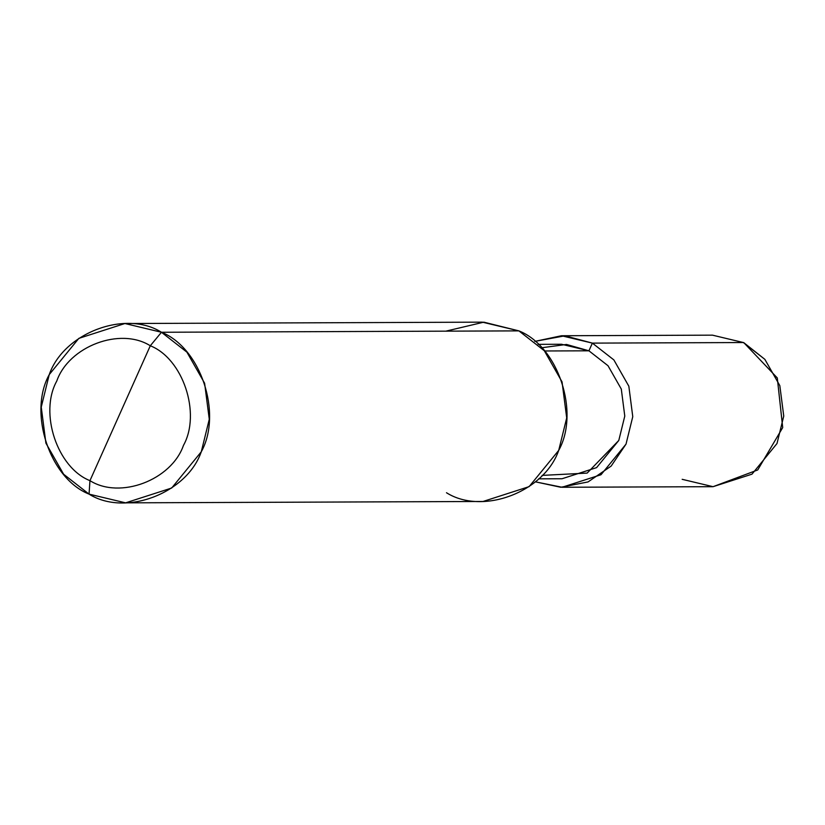 <?xml version="1.0" encoding="UTF-8"?>
<svg xmlns="http://www.w3.org/2000/svg" width="825" height="825" viewBox="0 0 825 825"><rect width="100%" height="100%" fill="white"/><g stroke="black" fill="none" stroke-linecap="round" stroke-linejoin="round"><path stroke-width="1.24" d="M446.49 492.742C482.481 515.46 544.201 492.164 558.711 450.398C580.027 412.088 558.123 346.356 518.894 330.877L161.463 332.258L124.915 323.524L78.839 338.363L49.242 374.602L41.25 407.096L45.901 443.128L63.618 474.231L89.059 494.123L89.956 480.655C57.265 467.754 39.012 412.985 56.77 381.047C68.867 346.242 120.295 326.834 150.294 345.768L89.956 480.655C119.945 499.579 171.383 480.171 183.48 445.366C201.238 413.438 182.985 358.658 150.294 345.768L161.463 332.258L518.894 330.877L544.335 350.769L562.042 381.872L566.703 417.904L558.711 450.398L529.114 486.637L483.037 501.476L125.606 502.848L171.682 488.018L201.279 451.78L209.272 419.275L204.61 383.243L186.904 352.141L161.463 332.258C200.692 347.727 222.595 413.459 201.279 451.78C186.77 493.546 125.049 516.832 89.059 494.123L125.606 502.848M682.172 479.315L713.058 486.688L751.988 474.158L776.995 443.53L783.75 416.068L779.821 385.626L764.847 359.339L744.14 342.942M743.356 342.54L764.847 359.339L779.821 385.626L783.75 416.068L776.995 443.53L751.988 474.158L713.058 486.688L757.732 469.951L782.708 427.577L777.294 377.943L743.789 342.633L712.47 335.156L743.356 342.54L592.371 343.118L743.356 342.54M535.322 481.821L562.072 487.266L601.002 474.736L626.02 444.118L632.765 416.656L628.836 386.203L613.872 359.927L592.371 343.118L613.872 359.927L628.836 386.203L632.765 416.656L626.02 444.118L611.15 466.084L588.019 481.944L560.752 487.266L535.322 481.821M542.087 475.396L587.163 473.096L618.791 440.447L624.783 416.078L621.297 389.049L608.015 365.722L588.926 350.811L592.371 343.118L561.485 335.744L534.786 341.395L564.929 335.816L592.371 343.118L588.926 350.811L608.015 365.722L621.297 389.049L624.783 416.078L618.791 440.447L596.588 467.631L562.042 478.748L538.643 478.84M538.127 344.355L561.516 344.262L588.926 350.811L544.521 350.976L588.926 350.811L566.507 344.448L541.602 347.779M150.294 345.768C182.985 358.658 201.238 413.438 183.48 445.366C171.383 480.171 119.945 499.579 89.956 480.655L150.294 345.768C120.295 326.834 68.867 346.242 56.77 381.047C39.012 412.985 57.265 467.754 89.956 480.655L89.059 494.123C49.83 478.644 27.926 412.912 49.242 374.602C63.752 332.836 125.472 309.54 161.463 332.258L150.294 345.768M124.915 323.524L482.347 322.152L518.894 330.877L483.832 322.162L445.861 331.155M713.058 486.688L562.072 487.266M743.789 342.633L712.47 335.156L561.485 335.744"/></g></svg>
